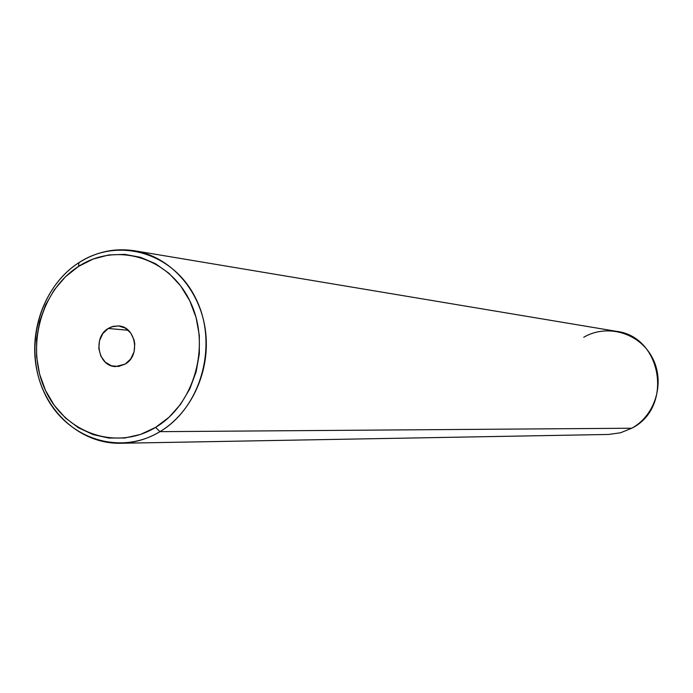 <?xml version="1.0" encoding="UTF-8"?>
<svg xmlns="http://www.w3.org/2000/svg" width="693" height="693" viewBox="0 0 693 693"><rect width="100%" height="100%" fill="white"/><g stroke="black" fill="none" stroke-linecap="round" stroke-linejoin="round"><path stroke-width="1.04" d="M108.229 328.473L128.274 330.275L108.229 328.473L111.486 326.871L118.494 325.927L125.26 328.075L130.726 332.995L134.07 339.951L134.771 343.858L134.078 351.81L130.734 358.896L125.26 364.05L115.592 366.58C98.111 366.554 92.49 337.266 108.229 328.473L113.254 326.334L118.598 325.935C135.741 326.568 140.835 355.483 125.26 364.05L118.503 366.467L111.486 365.809L105.293 362.17L100.84 356.124L98.804 348.579L99.497 340.687L102.798 333.628L108.229 328.473M583.74 337.257C607.033 323.562 639.215 332.753 652.13 357.328C665.41 381.696 655.743 415.159 631.773 428.222L159.953 431.661C147.47 439.093 134.26 442.966 120.339 443.269C81.627 444.005 46.388 413.193 37.197 371.872C27.833 330.587 45.443 284.104 78.959 262.63L78.508 266.433C116.233 241.692 168.711 257.094 189.752 300.762C211.382 344.057 195.019 404.114 155.587 427.373L159.953 431.661C201.42 407.267 218.642 344.118 195.876 298.622C173.726 252.737 118.555 236.625 78.959 262.63C96.327 251.706 114.865 247.756 134.572 250.771C169.846 256.566 199.593 289.198 205.31 329.496C211.122 369.759 192.004 412.465 159.953 431.661L631.773 428.222C673.553 407.614 662.032 336.486 616.346 331.315L134.572 250.771M78.508 266.433L65.419 276.81L54.331 289.778L45.643 304.842L39.674 321.439L36.616 338.955L36.599 356.739L39.622 374.151L45.565 390.54L54.245 405.292L65.333 417.862L78.439 427.754L93.087 434.58L108.723 438.045L124.766 438.002L140.601 434.407L155.587 427.373L169.153 417.151L180.726 404.123L189.847 388.799L196.145 371.777L199.341 353.725L199.324 335.386L196.076 317.498L189.752 300.762L180.613 285.845L169.031 273.337L155.492 263.704L140.523 257.311L124.731 254.366L108.732 254.963L93.131 259.052L78.508 266.433L78.959 262.63C39.033 287.976 23.164 348.328 44.378 392.905C64.995 437.837 118.806 456.748 159.953 431.661L155.587 427.373C116.467 451.282 65.22 433.342 45.565 390.54C25.346 348.077 40.48 290.549 78.508 266.433M120.339 443.269L608.723 434.45L620.59 432.761L631.773 428.222"/></g></svg>
